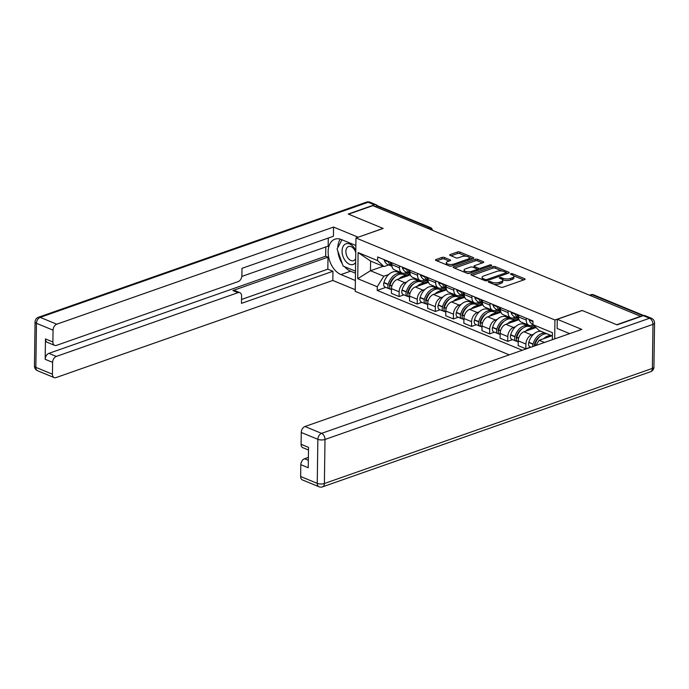 <?xml version="1.0" encoding="UTF-8"?>
<svg xmlns="http://www.w3.org/2000/svg" width="689" height="689" viewBox="0 0 689 689"><rect width="100%" height="100%" fill="white"/><g stroke="black" fill="none" stroke-linecap="round" stroke-linejoin="round"><path stroke-width="1.03" d="M488.63 281.525A1.154 0.439 0.8 0 0 488.268 281.844A1.154 0.439 0.8 0 0 488.587 282.154L500.696 287.141A1.654 0.629 0.8 0 0 503.03 287.192L524.579 279.631A1.654 0.629 0.8 0 0 525.087 279.183A1.654 0.629 0.8 0 0 524.63 278.744L512.53 273.748A1.154 0.439 0.8 0 0 510.894 273.714A1.154 0.439 0.8 0 0 510.532 274.033A1.154 0.439 0.8 0 0 510.85 274.343L512.418 274.989A5.288 2.015 0.8 0 1 513.873 276.401A5.288 2.015 0.8 0 1 512.237 277.831L510.437 278.459A5.288 2.015 0.8 0 1 502.961 278.304L501.394 277.658A1.154 0.439 0.8 0 0 499.758 277.624A1.154 0.439 0.8 0 0 499.404 277.934A1.154 0.439 0.8 0 0 499.723 278.244L501.291 278.89A5.288 2.015 0.8 0 1 502.746 280.311A5.288 2.015 0.8 0 1 501.101 281.741L499.31 282.369A5.288 2.015 0.8 0 1 491.834 282.214L490.267 281.568A1.154 0.439 0.8 0 0 488.63 281.525M444.353 257.479A1.654 0.629 0.8 0 0 442.019 257.428L435.973 259.546A1.654 0.629 0.8 0 0 435.465 259.994A1.654 0.629 0.8 0 0 435.913 260.442L449.366 265.98A1.654 0.629 0.8 0 0 451.7 266.032L473.24 258.47A1.654 0.629 0.8 0 0 473.756 258.022A1.654 0.629 0.8 0 0 473.3 257.583L459.856 252.036A1.654 0.629 0.8 0 0 457.513 251.985L450.218 254.551A1.654 0.629 0.8 0 0 449.702 254.999A1.654 0.629 0.8 0 0 450.158 255.438L455.911 257.815A1.654 0.629 0.8 0 0 458.254 257.858L461.871 256.592A4.418 1.688 0.8 0 1 466.668 256.325A4.418 1.688 0.8 0 1 469.338 257.91A4.418 1.688 0.8 0 1 467.969 259.107L453.784 264.085A4.418 1.688 0.8 0 1 448.987 264.352A4.418 1.688 0.8 0 1 446.317 262.767A4.418 1.688 0.8 0 1 447.686 261.57L450.055 260.743A1.654 0.629 0.8 0 0 450.563 260.296A1.654 0.629 0.8 0 0 450.106 259.848L444.353 257.479L444.336 259.038A1.654 0.629 0.8 0 0 441.994 258.986L436.809 260.804M640.994 316.208L616.733 324.726L582.136 310.463L554.946 320.006L355.972 237.981L383.162 228.438L348.565 214.176L372.827 205.667L640.994 316.475M471.414 274.162A1.654 0.629 0.8 0 0 470.897 274.601A1.654 0.629 0.8 0 0 471.354 275.049L484.798 280.587A1.654 0.629 0.8 0 0 487.14 280.638L508.68 273.077A1.654 0.629 0.8 0 0 509.197 272.637A1.654 0.629 0.8 0 0 508.74 272.189L495.288 266.643A1.654 0.629 0.8 0 0 492.954 266.6L471.414 274.162L471.397 275.066M467.082 273.283L453.638 267.745A1.654 0.629 0.8 0 1 453.181 267.298A1.654 0.629 0.8 0 1 453.698 266.85L475.238 259.297A1.654 0.629 0.8 0 1 477.572 259.34L483.325 261.717A1.654 0.629 0.8 0 1 483.781 262.156A1.654 0.629 0.8 0 1 483.273 262.604L474.532 265.67A1.654 0.629 0.8 0 0 474.023 266.118A1.654 0.629 0.8 0 0 474.471 266.557L478.295 268.133A1.654 0.629 0.8 0 0 480.629 268.185L489.724 264.989A1.154 0.439 0.8 0 1 490.981 264.921A1.154 0.439 0.8 0 1 491.679 265.334A1.154 0.439 0.8 0 1 491.317 265.653L469.416 273.335A1.654 0.629 0.8 0 1 467.082 273.283M355.972 237.981L355.223 291.369L509.205 354.844M374.859 206.502L376.59 205.89A3.367 2.239 -67.6 0 1 377.83 205.89L430.418 227.577A3.367 2.239 112.4 0 0 429.178 227.577L376.59 205.89M533.114 324.803L531.762 325.277A7.743 5.159 -67.6 0 1 528.911 325.277A7.743 5.159 -67.6 0 1 526.25 320.084L526.275 318.206M536.016 327.542L523.959 331.771A7.743 5.159 112.4 0 0 518.257 340.9L525.914 344.052A7.743 5.159 -67.6 0 1 531.624 334.932L533.596 334.234M525.914 344.052L525.853 348.806L530.642 347.118M518.619 315.045L518.584 316.931A7.743 5.159 112.4 0 0 521.246 322.116L528.911 325.277M518.257 340.9L518.188 345.645L525.853 348.806M515.415 317.19L513.649 317.81A7.743 5.159 -67.6 0 1 510.799 317.81A7.743 5.159 -67.6 0 1 508.137 312.617L508.163 310.739M512.53 339.66L507.741 341.339L507.802 336.594A7.743 5.159 -67.6 0 1 513.512 327.464L515.484 326.767M523.364 324.002L524.691 323.537M500.507 307.587L500.481 309.464A7.743 5.159 112.4 0 0 503.134 314.658L510.799 317.81M519.032 319.679L505.855 324.304A7.743 5.159 112.4 0 0 500.145 333.433L500.076 338.178L507.741 341.339M497.303 309.723L495.537 310.343A7.743 5.159 -67.6 0 1 492.687 310.351A7.743 5.159 -67.6 0 1 490.034 305.158L490.06 303.272M494.426 332.193L489.629 333.872L489.698 329.127A7.743 5.159 -67.6 0 1 495.408 319.997L497.372 319.308M505.252 316.535L506.579 316.079M482.395 300.12L482.369 301.997A7.743 5.159 112.4 0 0 485.022 307.191L492.687 310.351M500.929 312.212L487.743 316.837A7.743 5.159 112.4 0 0 482.033 325.966L481.964 330.711L489.629 333.872M479.199 302.264L477.425 302.884A7.743 5.159 -67.6 0 1 474.575 302.884A7.743 5.159 -67.6 0 1 471.922 297.691L471.948 295.814M476.314 324.726L471.517 326.405L471.586 321.66A7.743 5.159 -67.6 0 1 477.296 312.53L479.268 311.841M487.149 309.077L488.467 308.612M464.283 292.653L464.257 294.53A7.743 5.159 112.4 0 0 466.918 299.724L474.575 302.884M482.817 304.745L469.631 309.37A7.743 5.159 112.4 0 0 463.921 318.499L463.861 323.244L471.517 326.405M461.087 294.797L459.322 295.417A7.743 5.159 -67.6 0 1 456.471 295.417A7.743 5.159 -67.6 0 1 453.81 290.224L453.836 288.346M458.202 317.259L453.414 318.938L453.474 314.193A7.743 5.159 -67.6 0 1 459.184 305.063L461.156 304.374M469.037 301.61L470.363 301.145M446.179 285.186L446.145 287.063A7.743 5.159 112.4 0 0 448.806 292.257L456.471 295.417M464.705 297.278L451.519 301.911A7.743 5.159 112.4 0 0 445.817 311.032L445.749 315.786L453.414 318.938M442.975 287.33L441.21 287.95A7.743 5.159 -67.6 0 1 438.359 287.95A7.743 5.159 -67.6 0 1 435.698 282.757L435.724 280.879M440.09 309.792L435.302 311.48L435.362 306.726A7.743 5.159 -67.6 0 1 441.072 297.596L443.044 296.907M450.925 294.143L452.251 293.678M428.067 277.719L428.041 279.596A7.743 5.159 112.4 0 0 430.694 284.79L438.359 287.95M446.593 289.819L433.415 294.444A7.743 5.159 112.4 0 0 427.705 303.573L427.636 308.319L435.302 311.48M424.863 279.863L423.098 280.483A7.743 5.159 -67.6 0 1 420.247 280.483A7.743 5.159 -67.6 0 1 417.594 275.29L417.62 273.412M421.987 302.325L417.189 304.013L417.258 299.267A7.743 5.159 -67.6 0 1 422.968 290.138L424.932 289.44M432.813 286.676L434.139 286.211M409.955 270.252L409.929 272.138A7.743 5.159 112.4 0 0 412.582 277.322L420.247 280.483M428.489 282.352L415.303 286.977A7.743 5.159 112.4 0 0 409.593 296.106L409.524 300.852L417.189 304.013M406.76 272.396L404.986 273.016A7.743 5.159 -67.6 0 1 402.135 273.016A7.743 5.159 -67.6 0 1 399.482 267.832L399.508 265.945M403.875 294.866L399.077 296.546L399.146 291.8A7.743 5.159 -67.6 0 1 404.856 282.671L406.829 281.982M414.709 279.209L416.027 278.744M391.843 262.793L391.817 264.671A7.743 5.159 112.4 0 0 394.478 269.864L402.135 273.016M410.377 274.885L397.191 279.51A7.743 5.159 112.4 0 0 391.481 288.639L391.421 293.385L399.077 296.546M552.389 336.017L539.28 330.608L532.933 324.631L532.985 320.971L377.658 256.945L377.606 260.597L383.954 266.583L370.604 261.079L370.467 270.725L383.816 276.229L388.717 274.515M551.863 335.801L539.142 340.263L544.482 342.459M532.933 324.631L552.44 332.666L552.337 339.703M383.816 276.229L377.245 286.745L377.193 290.405L522.331 350.236M377.245 286.745L357.737 278.709L358.099 252.562L377.606 260.597M554.946 320.006L554.688 338.885M383.187 266.264L370.467 270.725L357.737 278.709M388.648 264.929L383.954 266.583M396.597 271.75L397.923 271.285M535.878 345.482L539.142 340.263M385.762 287.399L377.193 290.405M370.604 261.079L358.099 252.562M493.763 284.281A5.288 2.015 0.8 0 0 499.284 283.928L499.31 282.369M502.746 280.311L502.72 281.87A5.288 2.015 0.8 0 1 501.084 283.3L499.284 283.928M513.873 276.401L513.856 277.96A5.288 2.015 0.8 0 1 512.211 279.389L510.42 280.018A5.288 2.015 0.8 0 1 502.944 279.863L502.488 279.674M523.718 279.932L513.615 275.764M502.203 271.061L495.27 268.202A1.654 0.629 0.8 0 0 492.936 268.15L472.249 275.411M507.827 273.378L506.122 272.68M485.22 279.484A1.154 0.439 0.8 0 0 486.856 279.519L505.769 272.887A1.154 0.439 0.8 0 0 506.131 272.568A1.154 0.439 0.8 0 0 505.812 272.258L504.159 271.578A5.288 2.015 0.8 0 0 496.683 271.423L483.756 275.962A5.288 2.015 0.8 0 0 482.111 277.383A5.288 2.015 0.8 0 0 483.575 278.804L485.22 279.484L485.202 280.716M482.111 277.383L482.093 278.942A5.288 2.015 0.8 0 0 482.352 279.579M454.525 268.107L475.212 260.847L475.238 259.297M482.412 262.905L477.555 260.898A1.654 0.629 0.8 0 0 475.212 260.847M476.547 270.837L476.564 269.614A1.654 0.629 0.8 0 0 477.072 269.166L478.269 269.692A1.654 0.629 0.8 0 0 479.234 269.89M477.055 270.656L477.072 269.166A1.654 0.629 0.8 0 0 476.616 268.719L472.8 267.151A1.654 0.629 0.8 0 0 470.466 267.099L465.471 268.856A4.418 1.688 0.8 0 0 464.093 270.045A4.418 1.688 0.8 0 0 466.763 271.638A4.418 1.688 0.8 0 0 471.56 271.363L476.564 269.614M464.093 270.045L464.076 271.604A4.418 1.688 0.8 0 0 464.291 272.138M466.927 273.223A4.418 1.688 0.8 0 0 469.459 273.318M449.194 261.036L444.336 259.038M446.317 262.767L446.291 264.318A4.418 1.688 0.8 0 0 446.455 264.783M449.323 265.963A4.418 1.688 0.8 0 0 451.683 266.04M469.157 259.908A4.418 1.688 0.8 0 0 469.321 259.469L469.338 257.91M466.315 256.265L459.83 253.595A1.654 0.629 0.8 0 0 457.496 253.543L451.045 255.808M472.387 258.771L469.175 257.445M534.483 345.973A2.058 1.378 -67.6 0 1 534.457 344.457L534.526 344.224A10.611 7.062 -67.6 0 1 540.365 336.154M541.227 331.418A12.798 8.526 112.4 0 0 537.549 331.728A12.798 8.526 112.4 0 0 528.825 342.252L528.756 342.485A4.255 2.834 112.4 0 0 529.979 346.851L530.9 347.23M545.464 333.157A12.798 8.526 112.4 0 0 541.787 333.476A12.798 8.526 112.4 0 0 533.062 344L532.993 344.233A4.255 2.834 112.4 0 0 532.821 346.558M534.664 345.912A4.255 2.834 -67.6 0 1 534.853 345L534.922 344.767A12.798 8.526 -67.6 0 1 543.647 334.243A12.798 8.526 -67.6 0 1 547.324 333.924M551.562 335.672A12.798 8.526 112.4 0 0 547.884 335.991A12.798 8.526 112.4 0 0 543.785 338.635M528.963 319.308A4.255 2.834 112.4 0 0 529.074 319.756L529.135 319.946A12.798 8.526 112.4 0 0 532.933 324.416M535.336 343.51L534.673 343.733M569.657 333.631L557.134 328.472L557.263 319.283L581.757 329.385L304.977 426.517L321.582 433.364L649.563 318.258L643.293 315.674L617.086 324.872L582.257 310.515L557.263 319.283M308.379 457.384L304.529 458.736L308.345 460.304M300.645 476.521L317.241 483.359A5.047 3.367 112.4 0 0 318.973 486.753L302.376 479.906A5.047 3.367 -67.6 0 1 300.645 476.521L300.809 464.687A5.047 3.367 -67.6 0 1 304.529 458.736M308.483 450.02L302.824 447.686A5.047 3.367 -67.6 0 1 301.093 444.302L301.257 432.468A5.047 3.367 -67.6 0 1 304.977 426.517M300.809 464.687L308.241 467.753L308.526 447.359L301.093 444.302M643.293 315.674A5.047 3.367 -67.6 0 1 645.154 315.674L651.424 318.258A5.047 3.367 112.4 0 0 649.563 318.258A5.047 3.238 70.7 0 1 652.983 324.364L325.001 439.47L324.381 483.514L652.371 368.408L652.983 324.364A5.047 1.921 -179.2 0 0 654.55 322.995A5.047 5.047 0 0 0 651.424 318.258M355.378 280.518L340.952 274.575A18.939 12.144 -109.3 0 1 328.507 256.36A18.939 12.144 -109.3 0 1 334.923 239.186A18.939 12.144 -109.3 0 1 341.434 239.557L355.868 245.499M377.408 205.787A5.047 3.367 112.4 0 0 376.289 204.84A5.047 3.367 112.4 0 0 374.428 204.84L348.221 214.038L383.041 228.395L358.047 237.257M358.047 237.162L333.554 227.069L333.424 236.249L241.985 268.34L241.882 275.66A5.047 3.367 112.4 0 1 238.153 281.612L56.489 345.37A5.047 3.367 112.4 0 1 54.629 345.37L47.196 342.304A5.047 3.367 -67.6 0 1 45.465 338.919L45.181 359.313A5.047 3.367 -67.6 0 1 48.902 353.354L325.673 256.222L325.802 246.955M241.822 276.427L328.153 246.128L328.265 238.058M325.673 256.222L327.998 257.178L327.826 269.166L332.942 271.268L332.813 280.457L56.033 377.589A5.047 3.367 112.4 0 1 54.173 377.589A5.047 3.367 112.4 0 1 52.442 374.205L52.605 362.371L45.181 359.313M355.248 289.707L332.813 280.457M333.554 227.069L56.782 324.2A5.047 3.367 112.4 0 0 53.062 330.152L52.889 341.985A5.047 3.367 112.4 0 0 54.629 345.37M48.902 353.354L56.334 356.42L238.006 292.661A5.047 3.367 112.4 0 1 239.858 292.661A5.047 3.367 112.4 0 1 241.598 296.046L241.494 303.367L332.942 271.268M56.334 356.42A5.047 3.367 112.4 0 0 52.605 362.371M238.006 292.661L232.891 290.56L327.998 257.178M232.891 290.56A5.047 3.367 -67.6 0 1 234.751 290.56L239.858 292.661M241.546 299.448L327.826 269.166M355.481 273.214L350.58 271.19L340.952 274.575M340.314 239.152A18.939 12.144 -109.3 0 0 337.782 247.627M337.911 251.304A18.939 12.144 -109.3 0 0 342.304 263.732M344.5 266.643A18.939 12.144 -109.3 0 0 350.58 271.19M355.791 250.684A10.946 7.019 -109.3 0 0 347.411 243.527A10.946 7.019 -109.3 0 0 342.063 251.003A10.946 7.019 -109.3 0 0 347.144 262.776A10.946 7.019 -109.3 0 0 355.627 262.569M355.765 252.596A7.493 4.806 -109.3 0 0 348.565 246.533A7.493 4.806 -109.3 0 0 345.887 251.476A7.493 4.806 -109.3 0 0 353.526 260.675A7.493 4.806 -109.3 0 0 355.688 258.47M355.507 271.182L343.139 266.083L337.076 248.944L342.02 239.789M516.517 338.764A2.058 1.378 -67.6 0 1 516.345 336.99L516.414 336.757A10.611 7.062 -67.6 0 1 522.253 328.687M529.281 326.474A12.798 8.526 112.4 0 0 528.394 326.009L524.157 324.261A12.798 8.526 112.4 0 0 519.437 324.269A12.798 8.526 112.4 0 0 510.713 334.785L510.644 335.018A4.255 2.834 112.4 0 0 511.875 339.384L516.113 341.133A4.255 2.834 112.4 0 0 517.146 341.253M528.394 326.009A12.798 8.526 112.4 0 0 523.674 326.009A12.798 8.526 112.4 0 0 514.95 336.533L514.881 336.766A4.255 2.834 112.4 0 0 516.113 341.133M518.24 342.011L517.964 341.899A4.255 2.834 -67.6 0 1 516.741 337.532L516.81 337.3A12.798 8.526 -67.6 0 1 525.535 326.775A12.798 8.526 -67.6 0 1 530.246 326.775L533.897 328.283M533.846 328.3A12.798 8.526 112.4 0 0 529.772 328.524A12.798 8.526 112.4 0 0 525.673 331.168M518.619 317.75A12.798 8.526 -67.6 0 1 517.12 314.994L517.06 314.804A4.255 2.834 -67.6 0 1 516.939 314.356M515.088 313.59A4.255 2.834 112.4 0 0 515.2 314.038L515.26 314.227A12.798 8.526 112.4 0 0 518.722 318.542L514.829 316.949A12.798 8.526 112.4 0 1 511.023 312.479L515.26 314.227M510.85 311.85A4.255 2.834 112.4 0 0 510.962 312.289L511.023 312.479M532.545 327.723L535.224 326.784M527.688 324.777L526.456 325.208M534.121 325.751L530.694 326.956M517.224 336.043L516.569 336.275M498.405 331.297A2.058 1.378 -67.6 0 1 498.242 329.523L498.302 329.29A10.611 7.062 -67.6 0 1 504.141 321.22M511.178 319.007A12.798 8.526 112.4 0 0 510.282 318.542L506.045 316.802A12.798 8.526 112.4 0 0 501.334 316.802A12.798 8.526 112.4 0 0 492.601 327.327L492.54 327.551A4.255 2.834 112.4 0 0 493.763 331.917L498.001 333.665A4.255 2.834 112.4 0 0 499.034 333.795M510.282 318.542A12.798 8.526 112.4 0 0 505.571 318.551A12.798 8.526 112.4 0 0 496.838 329.066L496.778 329.299A4.255 2.834 112.4 0 0 498.001 333.665M500.128 334.544L499.852 334.432A4.255 2.834 -67.6 0 1 498.629 330.065L498.698 329.833A12.798 8.526 -67.6 0 1 507.423 319.308A12.798 8.526 -67.6 0 1 512.134 319.308L515.785 320.816M515.734 320.833A12.798 8.526 112.4 0 0 511.66 321.057A12.798 8.526 112.4 0 0 507.56 323.701M500.507 310.283A12.798 8.526 -67.6 0 1 499.008 307.527L498.948 307.337A4.255 2.834 -67.6 0 1 498.836 306.898M496.976 306.131A4.255 2.834 112.4 0 0 497.088 306.571L497.157 306.76A12.798 8.526 112.4 0 0 500.61 311.075L496.726 309.482A12.798 8.526 112.4 0 1 492.919 305.012L497.157 306.76M492.738 304.383A4.255 2.834 112.4 0 0 492.85 304.831L492.919 305.012M514.433 320.256L518.757 318.74M509.584 317.31L508.344 317.75M517.129 317.896L512.582 319.489M499.112 328.575L498.457 328.808M480.302 323.83A2.058 1.378 -67.6 0 1 480.13 322.056L480.199 321.823A10.611 7.062 -67.6 0 1 486.038 313.753M493.066 311.549A12.798 8.526 112.4 0 0 492.17 311.083L487.933 309.335A12.798 8.526 112.4 0 0 483.222 309.335A12.798 8.526 112.4 0 0 474.497 319.86L474.428 320.084A4.255 2.834 112.4 0 0 475.651 324.45L479.889 326.198A4.255 2.834 112.4 0 0 480.922 326.328M492.17 311.083A12.798 8.526 112.4 0 0 487.459 311.083A12.798 8.526 112.4 0 0 478.734 321.608L478.666 321.832A4.255 2.834 112.4 0 0 479.889 326.198M482.016 327.077L481.749 326.965A4.255 2.834 -67.6 0 1 480.526 322.598L480.586 322.366A12.798 8.526 -67.6 0 1 489.319 311.85A12.798 8.526 -67.6 0 1 494.03 311.841L497.682 313.349M497.622 313.374A12.798 8.526 112.4 0 0 493.557 313.59A12.798 8.526 112.4 0 0 489.448 316.242M482.395 302.815A12.798 8.526 -67.6 0 1 480.896 300.059L480.836 299.879A4.255 2.834 -67.6 0 1 480.724 299.431M478.864 298.664A4.255 2.834 112.4 0 0 478.984 299.112L479.044 299.293A12.798 8.526 112.4 0 0 482.498 303.608M474.626 296.916A4.255 2.834 112.4 0 0 474.747 297.364L474.807 297.545A12.798 8.526 112.4 0 0 478.614 302.023L482.498 303.625M496.33 312.797L500.653 311.273M491.472 309.843L490.232 310.283M499.017 310.429L494.469 312.031M481 321.108L480.345 321.341M462.19 316.372A2.058 1.378 -67.6 0 1 462.018 314.589L462.086 314.365A10.611 7.062 -67.6 0 1 467.926 306.295M474.954 304.082A12.798 8.526 112.4 0 0 474.058 303.616L469.82 301.868A12.798 8.526 112.4 0 0 465.109 301.868A12.798 8.526 112.4 0 0 456.385 312.393L456.316 312.625A4.255 2.834 112.4 0 0 457.539 316.983L461.776 318.731A4.255 2.834 112.4 0 0 462.81 318.861M474.058 303.616A12.798 8.526 112.4 0 0 469.347 303.616A12.798 8.526 112.4 0 0 460.622 314.141L460.553 314.365A4.255 2.834 112.4 0 0 461.776 318.731M463.912 319.61L463.637 319.498A4.255 2.834 -67.6 0 1 462.414 315.131L462.483 314.907A12.798 8.526 -67.6 0 1 471.207 304.383A12.798 8.526 -67.6 0 1 475.918 304.383L479.57 305.882M479.51 305.907A12.798 8.526 112.4 0 0 475.444 306.131A12.798 8.526 112.4 0 0 471.345 308.775M464.283 295.348A12.798 8.526 -67.6 0 1 462.793 292.592L462.732 292.412A4.255 2.834 -67.6 0 1 462.612 291.964M460.76 291.197A4.255 2.834 112.4 0 0 460.872 291.645L460.932 291.826A12.798 8.526 112.4 0 0 464.386 296.141L460.502 294.556A12.798 8.526 112.4 0 1 456.695 290.086L460.932 291.826M456.523 289.449A4.255 2.834 112.4 0 0 456.635 289.897L456.695 290.086M478.218 305.33L482.541 303.815M473.36 302.376L472.12 302.815M480.905 302.962L476.357 304.564M462.896 313.641L462.233 313.874M444.078 308.905A2.058 1.378 -67.6 0 1 443.905 307.13L443.974 306.898A10.611 7.062 -67.6 0 1 449.814 298.828M456.841 296.614A12.798 8.526 112.4 0 0 455.954 296.149L451.717 294.401A12.798 8.526 112.4 0 0 446.997 294.401A12.798 8.526 112.4 0 0 438.273 304.926L438.204 305.158A4.255 2.834 112.4 0 0 439.436 309.525L443.673 311.264A4.255 2.834 112.4 0 0 444.706 311.394M455.954 296.149A12.798 8.526 112.4 0 0 451.235 296.149A12.798 8.526 112.4 0 0 442.51 306.674L442.441 306.906A4.255 2.834 112.4 0 0 443.673 311.264M445.8 312.143L445.525 312.031A4.255 2.834 -67.6 0 1 444.302 307.673L444.371 307.44A12.798 8.526 -67.6 0 1 453.095 296.916A12.798 8.526 -67.6 0 1 457.806 296.916L461.458 298.423M461.406 298.44A12.798 8.526 112.4 0 0 457.332 298.664A12.798 8.526 112.4 0 0 453.233 301.308M446.179 287.881A12.798 8.526 -67.6 0 1 444.681 285.125L444.62 284.945A4.255 2.834 -67.6 0 1 444.5 284.497M442.648 283.73A4.255 2.834 112.4 0 0 442.76 284.178L442.82 284.368A12.798 8.526 112.4 0 0 446.283 288.674L442.39 287.089A12.798 8.526 112.4 0 1 438.583 282.619L442.82 284.368M438.411 281.982A4.255 2.834 112.4 0 0 438.523 282.43L438.583 282.619M460.106 297.863L464.429 296.348M455.248 294.918L454.017 295.348M462.801 295.503L458.254 297.097M444.784 306.174L444.129 306.407M425.966 301.438A2.058 1.378 -67.6 0 1 425.802 299.663L425.862 299.431A10.611 7.062 -67.6 0 1 431.702 291.361M438.738 289.147A12.798 8.526 112.4 0 0 437.842 288.682L433.605 286.934A12.798 8.526 112.4 0 0 428.894 286.934A12.798 8.526 112.4 0 0 420.161 297.459L420.101 297.691A4.255 2.834 112.4 0 0 421.323 302.058L425.561 303.806A4.255 2.834 112.4 0 0 426.594 303.927M437.842 288.682A12.798 8.526 112.4 0 0 433.131 288.682A12.798 8.526 112.4 0 0 424.398 299.207L424.338 299.439A4.255 2.834 112.4 0 0 425.561 303.806M427.688 304.684L427.413 304.564A4.255 2.834 -67.6 0 1 426.19 300.206L426.258 299.973A12.798 8.526 -67.6 0 1 434.983 289.449A12.798 8.526 -67.6 0 1 439.694 289.449L443.346 290.956M443.294 290.973A12.798 8.526 112.4 0 0 439.22 291.197A12.798 8.526 112.4 0 0 435.121 293.841M428.067 280.423A12.798 8.526 -67.6 0 1 426.569 277.667L426.508 277.478A4.255 2.834 -67.6 0 1 426.396 277.03M424.536 276.263A4.255 2.834 112.4 0 0 424.648 276.711L424.717 276.9A12.798 8.526 112.4 0 0 428.17 281.215M420.299 274.523A4.255 2.834 112.4 0 0 420.411 274.963L420.479 275.152A12.798 8.526 112.4 0 0 424.286 279.622L428.17 281.224M441.994 290.396L446.317 288.88M437.145 287.451L435.904 287.881M444.689 288.036L440.142 289.63M426.672 298.716L426.017 298.94M407.862 293.97A2.058 1.378 -67.6 0 1 407.69 292.196L407.759 291.964A10.611 7.062 -67.6 0 1 413.598 283.894M420.626 281.68A12.798 8.526 112.4 0 0 419.73 281.215L415.493 279.467A12.798 8.526 112.4 0 0 410.782 279.476A12.798 8.526 112.4 0 0 402.057 289.991L401.988 290.224A4.255 2.834 112.4 0 0 403.211 294.591L407.449 296.339A4.255 2.834 112.4 0 0 408.482 296.468M419.73 281.215A12.798 8.526 112.4 0 0 415.019 281.215A12.798 8.526 112.4 0 0 406.295 291.74L406.226 291.972A4.255 2.834 112.4 0 0 407.449 296.339M409.576 297.217L409.309 297.105A4.255 2.834 -67.6 0 1 408.086 292.739L408.146 292.506A12.798 8.526 -67.6 0 1 416.879 281.982A12.798 8.526 -67.6 0 1 421.59 281.982L425.242 283.489M425.182 283.506A12.798 8.526 112.4 0 0 421.117 283.73A12.798 8.526 112.4 0 0 417.009 286.374M409.955 272.956A12.798 8.526 -67.6 0 1 408.456 270.2L408.396 270.01A4.255 2.834 -67.6 0 1 408.284 269.563M406.424 268.805A4.255 2.834 112.4 0 0 406.544 269.244L406.605 269.433A12.798 8.526 112.4 0 0 410.058 273.748L406.174 272.155A12.798 8.526 112.4 0 1 402.367 267.685L406.605 269.433M402.187 267.056A4.255 2.834 112.4 0 0 402.307 267.504L402.367 267.685M423.89 282.929L428.213 281.413M419.033 279.984L417.792 280.423M426.577 280.569L422.03 282.163M408.56 291.249L407.905 291.481M389.75 286.503A2.058 1.378 -67.6 0 1 389.578 284.729L389.647 284.497A10.611 7.062 -67.6 0 1 395.486 276.427M402.514 274.213A12.798 8.526 112.4 0 0 401.618 273.748L397.381 272.009A12.798 8.526 112.4 0 0 392.67 272.009A12.798 8.526 112.4 0 0 383.945 282.533L383.876 282.757A4.255 2.834 112.4 0 0 385.099 287.124L389.337 288.872A4.255 2.834 112.4 0 0 390.37 289.001M401.618 273.748A12.798 8.526 112.4 0 0 396.907 273.757A12.798 8.526 112.4 0 0 388.183 284.273L388.114 284.505A4.255 2.834 112.4 0 0 389.337 288.872M391.473 289.75L391.197 289.638A4.255 2.834 -67.6 0 1 389.974 285.272L390.043 285.039A12.798 8.526 -67.6 0 1 398.767 274.515A12.798 8.526 -67.6 0 1 403.478 274.515L407.13 276.022M407.07 276.039A12.798 8.526 112.4 0 0 403.005 276.263A12.798 8.526 112.4 0 0 398.905 278.907M391.843 265.489A12.798 8.526 -67.6 0 1 390.353 262.733L390.293 262.543A4.255 2.834 -67.6 0 1 390.172 262.104M388.312 261.338A4.255 2.834 112.4 0 0 388.432 261.777L388.493 261.966A12.798 8.526 112.4 0 0 391.946 266.281L388.062 264.688A12.798 8.526 112.4 0 1 384.255 260.218L388.493 261.966M384.083 259.589A4.255 2.834 112.4 0 0 384.195 260.037L384.255 260.218M405.778 275.462L410.101 273.946M400.92 272.517L399.68 272.956M408.465 273.102L403.918 274.704M390.456 283.782L389.793 284.014M409.593 296.106L417.258 299.267M427.705 303.573L435.362 306.726M445.817 311.032L453.474 314.193M463.921 318.499L471.586 321.66M482.033 325.966L489.698 329.127M500.145 333.433L507.802 336.594M391.481 288.639L399.146 291.8M397.191 279.51L404.856 282.671M415.303 286.977L422.968 290.138M409.929 272.138L417.594 275.29M433.415 294.444L441.072 297.596M428.041 279.596L435.698 282.757M451.519 301.911L459.184 305.063M446.145 287.063L453.81 290.224M469.631 309.37L477.296 312.53M464.257 294.53L471.922 297.691M487.743 316.837L495.408 319.997M482.369 301.997L490.034 305.158M505.855 324.304L513.512 327.464M500.481 309.464L508.137 312.617M523.959 331.771L531.624 334.932M518.584 316.931L526.25 320.084M391.817 264.671L399.482 267.832M643.07 315.751L592.17 294.763A3.367 2.162 -109.3 0 0 591.007 294.703L589.818 295.116M590.439 295.366L592.17 294.763A3.367 2.239 112.4 0 1 593.41 294.763A3.367 3.367 0 0 0 591.007 294.703M427.447 228.18L429.178 227.577A3.367 2.162 -109.3 0 1 431.056 229.661M491.817 283.48L491.834 282.214M501.084 283.3L501.101 281.741M501.377 278.933L501.394 277.658M502.944 279.863L502.961 278.304M510.42 280.018L510.437 278.459M512.211 279.389L512.237 277.831M512.513 275.023L512.53 273.748M524.622 279.613L524.63 278.744M490.249 282.834L490.267 281.568M492.936 268.15L492.954 266.6M495.27 268.202L495.288 266.643M508.723 273.059L508.74 272.189M486.839 280.724L486.856 279.519M505.752 274.11L505.769 272.887M483.557 280.078L483.575 278.804M453.681 267.763L453.698 266.85M477.555 260.898L477.572 259.34M483.316 262.587L483.325 261.717M474.454 267.832L474.471 266.557M478.269 269.692L478.295 268.133M480.612 269.408L480.629 268.185M489.707 266.212L489.724 264.989M471.543 272.586L471.56 271.363M450.098 260.726L450.106 259.848M453.767 265.308L453.784 264.085M467.952 260.33L467.969 259.107M450.201 255.455L450.218 254.551M457.496 253.543L457.513 251.985M459.83 253.595L459.856 252.036M473.283 258.453L473.3 257.583M435.965 260.459L435.973 259.546M441.994 258.986L442.019 257.428M528.756 342.485L532.993 344.233M534.853 345L535.913 345.43M534.922 344.767L536.042 345.232M529.074 319.756L532.976 321.367M528.825 342.252L533.062 344M529.135 319.946L532.976 321.53M318.973 486.753A5.047 5.047 0 0 0 322.573 486.847A5.047 3.238 70.7 0 0 324.381 483.514A5.047 1.921 -179.2 0 1 317.241 483.359L317.862 439.315L301.257 432.468M317.862 439.315A5.047 1.921 0.8 0 0 325.001 439.47A5.047 3.238 70.7 0 0 321.582 433.364A5.047 3.367 112.4 0 0 317.862 439.315M653.939 367.039A5.047 1.921 0.8 0 1 652.371 368.408A5.047 3.238 70.7 0 1 650.554 371.741A5.047 5.047 0 0 0 653.939 367.039L654.55 322.995M45.465 338.919L52.889 341.985M53.062 330.152L36.457 323.313L35.845 367.358L52.442 374.205M374.428 204.84L368.167 202.256L40.177 317.362L56.782 324.2M36.457 323.313A5.047 3.367 -67.6 0 1 40.177 317.362A5.047 3.238 70.7 0 0 38.446 317.259A5.047 5.047 0 0 0 35.061 321.961A5.047 1.921 0.8 0 0 36.457 323.313M35.845 367.358A5.047 1.921 -179.2 0 1 34.45 366.005A5.047 5.047 0 0 0 37.576 370.742A5.047 3.367 -67.6 0 1 35.845 367.358M38.446 317.259L366.427 202.153A5.047 3.238 70.7 0 1 368.167 202.256A5.047 3.367 -67.6 0 1 370.027 202.247L376.289 204.84M510.644 335.018L514.881 336.766M516.741 337.532L518.628 338.308M516.81 337.3L518.696 338.075M517.12 314.994L518.61 315.605M517.06 314.804L518.61 315.441M510.962 312.289L515.2 314.038M510.713 334.785L514.95 336.533M492.54 327.551L496.778 329.299M498.629 330.065L500.524 330.841M498.698 329.833L500.584 330.617M499.008 307.527L500.498 308.138M498.948 307.337L500.498 307.983M492.85 304.831L497.088 306.571M492.601 327.327L496.838 329.066M474.428 320.084L478.666 321.832M480.526 322.598L482.412 323.382M480.586 322.366L482.481 323.15M480.896 300.059L482.386 300.671M480.836 299.879L482.386 300.516M474.747 297.364L478.984 299.112M474.497 319.86L478.734 321.608M474.807 297.545L479.044 299.293M456.316 312.625L460.553 314.365M462.414 315.131L464.3 315.915M462.483 314.907L464.369 315.683M462.793 292.592L464.274 293.204M462.732 292.412L464.283 293.049M456.635 289.897L460.872 291.645M456.385 312.393L460.622 314.141M438.204 305.158L442.441 306.906M444.302 307.673L446.188 308.448M444.371 307.44L446.257 308.216M444.681 285.125L446.171 285.746M444.62 284.945L446.171 285.582M438.523 282.43L442.76 284.178M438.273 304.926L442.51 306.674M420.101 297.691L424.338 299.439M426.19 300.206L428.084 300.981M426.258 299.973L428.145 300.748M426.569 277.667L428.058 278.278M426.508 277.478L428.058 278.115M420.411 274.963L424.648 276.711M420.161 297.459L424.398 299.207M420.479 275.152L424.717 276.9M401.988 290.224L406.226 291.972M408.086 292.739L409.972 293.514M408.146 292.506L410.041 293.29M408.456 270.2L409.946 270.811M408.396 270.01L409.946 270.648M402.307 267.504L406.544 269.244M402.057 289.991L406.295 291.74M383.876 282.757L388.114 284.505M389.974 285.272L391.86 286.056M390.043 285.039L391.929 285.823M390.353 262.733L391.834 263.344M390.293 262.543L391.843 263.189M384.195 260.037L388.432 261.777M383.945 282.533L388.183 284.273M432.468 230.247A3.367 3.367 0 0 0 430.418 227.577M593.41 294.763L643.802 315.536M506.105 273.981L506.131 272.568M473.998 267.642L474.023 266.118M322.573 486.847L650.554 371.741M35.061 321.961L34.45 366.005M37.576 370.742L54.173 377.589M370.027 202.247A5.047 5.047 0 0 0 366.427 202.153"/></g></svg>

